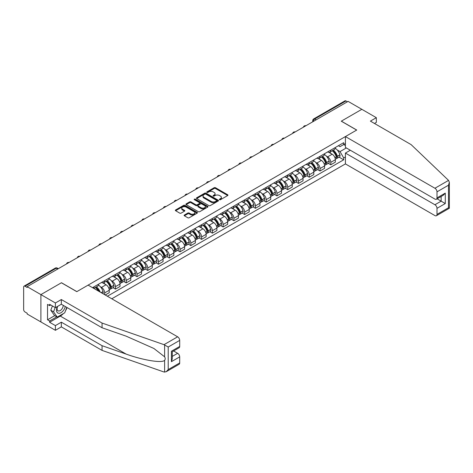 <?xml version="1.0" encoding="UTF-8"?>
<svg xmlns="http://www.w3.org/2000/svg" width="473" height="473" viewBox="0 0 473 473"><rect width="100%" height="100%" fill="white"/><g stroke="black" fill="none" stroke-linecap="round" stroke-linejoin="round"><path stroke-width="0.71" d="M219.543 199.701A0.668 0.384 0 0 0 220.489 199.701L227.69 195.544A0.958 0.556 0 0 0 227.968 195.154A0.958 0.556 0 0 0 227.69 194.764L215.493 187.722A0.958 0.556 0 0 0 214.139 187.722L206.943 191.878A0.668 0.384 0 0 0 207.889 192.422L208.824 191.884A3.069 1.768 0 0 1 213.157 191.884L214.174 192.476A3.069 1.768 0 0 1 215.073 193.723A3.069 1.768 0 0 1 214.174 194.977L213.24 195.515A0.668 0.384 0 0 0 214.192 196.064L215.12 195.526A3.069 1.768 0 0 1 219.46 195.526L220.477 196.112A3.069 1.768 0 0 1 221.376 197.365A3.069 1.768 0 0 1 220.477 198.613L219.543 199.151A0.668 0.384 0 0 0 219.543 199.701L219.543 199.151M184.399 215.02A0.958 0.556 0 0 0 184.121 215.416A0.958 0.556 0 0 0 184.399 215.806L187.822 217.781A0.958 0.556 0 0 0 189.176 217.781L197.17 213.163A0.958 0.556 0 0 0 197.448 212.773A0.958 0.556 0 0 0 197.17 212.383L184.978 205.341A0.958 0.556 0 0 0 183.619 205.341L175.625 209.959A0.958 0.556 0 0 0 175.347 210.349A0.958 0.556 0 0 0 175.625 210.739L179.758 213.128A0.958 0.556 0 0 0 181.112 213.128L184.535 211.147A0.958 0.556 0 0 0 184.819 210.757A0.958 0.556 0 0 0 184.535 210.367L182.483 209.184A2.56 1.478 0 0 1 181.738 208.138A2.56 1.478 0 0 1 183.317 206.772A2.56 1.478 0 0 1 186.108 207.091L194.137 211.727A2.56 1.478 0 0 1 194.888 212.773A2.56 1.478 0 0 1 193.309 214.139A2.56 1.478 0 0 1 190.513 213.82L189.176 213.045A0.958 0.556 0 0 0 187.822 213.045L184.399 215.02L184.399 215.806L187.822 213.843L187.822 213.045M27.168 286.673L348.104 101.382L361.839 109.316L341.27 121.189L356.666 130.075L76.863 291.616L61.472 282.73L40.903 294.602L27.168 286.673L27.168 287.472L25.028 286.236A1.951 1.129 -120 0 0 24.052 286.141A1.951 1.129 -120 0 0 23.65 287.034L23.65 309.59A1.951 1.129 -120 0 0 25.028 311.979L27.168 313.215L27.168 314.013L40.903 321.942L40.903 294.602L40.903 321.942L55.4 330.308L55.4 325.607L61.336 322.178L61.336 326.878L55.4 330.308M208.889 205.613A0.958 0.556 0 0 0 210.243 205.613L218.242 201.001A0.958 0.556 0 0 0 218.52 200.611A0.958 0.556 0 0 0 218.242 200.215L206.045 193.179A0.958 0.556 0 0 0 204.691 193.179L196.697 197.791A0.958 0.556 0 0 0 196.413 198.181A0.958 0.556 0 0 0 196.697 198.577L208.889 205.613M194.628 199.843A0.668 0.384 0 0 1 195.308 199.937L207.694 207.091L199.712 211.697A0.958 0.556 0 0 1 198.358 211.697L186.161 204.655L186.161 203.875A0.958 0.556 0 0 0 185.883 204.265A0.958 0.556 0 0 0 186.161 204.655M186.161 203.875L189.584 201.9A0.958 0.556 0 0 1 190.938 201.9L195.881 204.756A0.958 0.556 0 0 0 197.235 204.756L199.505 203.443A0.958 0.556 0 0 0 199.789 203.053A0.958 0.556 0 0 0 199.505 202.663L194.362 199.689A0.668 0.384 0 0 1 195.308 199.145L207.706 206.299A0.958 0.556 0 0 1 207.984 206.689A0.958 0.556 0 0 1 207.706 207.079L207.706 206.299M111.788 298.788L345.414 163.906L434.929 215.587A2.927 1.691 -120 0 0 436.396 215.735A2.927 1.691 -120 0 0 436.999 214.393L436.999 208.333A2.927 1.691 -120 0 0 434.929 204.75L441.143 201.161L445.282 203.556L436.999 208.333M316.147 119.835L314.699 118.995A1.951 1.129 60 0 0 313.723 118.9L344.988 100.85A1.951 1.129 60 0 1 345.964 100.944L314.699 118.995A1.951 1.129 120 0 0 313.321 121.39L313.321 121.466M347.413 101.784L345.964 100.944M330.781 150.118A4.488 2.59 60 0 1 329.852 152.135L334.405 149.503A4.488 2.59 -120 0 0 335.339 147.487M326.459 156.191L327.606 156.853A4.488 2.59 60 0 1 330.781 162.351L335.339 159.72A4.488 2.59 -120 0 0 332.164 154.222L328.901 152.341M335.339 159.72L335.339 162.15L330.781 164.781L328.309 163.356M329.852 152.135A4.488 2.59 60 0 1 327.641 151.934M330.781 162.351L330.781 164.781M320.014 156.332A4.488 2.59 60 0 1 319.086 158.349L323.638 155.718A4.488 2.59 -120 0 0 324.573 153.707M317.543 169.571L320.014 170.995L324.573 168.37L324.573 165.94A4.488 2.59 -120 0 0 321.398 160.436L318.134 158.556M319.086 158.349A4.488 2.59 60 0 1 316.875 158.148M315.692 162.405L316.839 163.067A4.488 2.59 60 0 1 320.014 168.565L320.014 170.995M309.247 162.552A4.488 2.59 60 0 1 308.319 164.569L312.872 161.937A4.488 2.59 -120 0 0 313.8 159.921M306.776 175.79L309.247 177.215L313.806 174.584L313.806 172.154A4.488 2.59 -120 0 0 310.631 166.656L307.367 164.77M308.319 164.569A4.488 2.59 60 0 1 306.108 164.362M304.925 168.625L306.072 169.287A4.488 2.59 60 0 1 309.247 174.785L309.247 177.215M298.481 168.766A4.488 2.59 60 0 1 297.552 170.783L302.105 168.151A4.488 2.59 -120 0 0 303.033 166.135M296.009 182.004L298.481 183.429L303.033 180.798L303.033 178.368A4.488 2.59 -120 0 0 299.864 172.87L296.601 170.99M297.552 170.783A4.488 2.59 60 0 1 295.341 170.582M294.159 174.839L295.306 175.501A4.488 2.59 60 0 1 298.481 180.999L298.481 183.429M287.714 174.98A4.488 2.59 60 0 1 286.786 176.997L291.338 174.366A4.488 2.59 -120 0 0 292.267 172.355M285.243 188.219L287.714 189.649L292.267 187.018L292.267 184.588A4.488 2.59 -120 0 0 289.092 179.09L285.834 177.204M286.786 176.997A4.488 2.59 60 0 1 284.575 176.796M283.392 181.053L284.539 181.715A4.488 2.59 60 0 1 287.714 187.213L287.714 189.649M276.947 181.2A4.488 2.59 60 0 1 276.019 183.217L280.572 180.585A4.488 2.59 -120 0 0 281.5 178.569M274.476 194.438L276.947 195.863L281.5 193.232L281.5 190.802A4.488 2.59 -120 0 0 278.325 185.304L275.067 183.423M276.019 183.217A4.488 2.59 60 0 1 273.808 183.01M272.625 187.273L273.772 187.935A4.488 2.59 60 0 1 276.947 193.433L276.947 195.863M266.181 187.414A4.488 2.59 60 0 1 265.252 189.431L269.805 186.8A4.488 2.59 -120 0 0 270.733 184.783M263.709 200.653L266.181 202.077L270.733 199.446L270.733 197.016A4.488 2.59 -120 0 0 267.558 191.518L264.301 189.638M265.252 189.431A4.488 2.59 60 0 1 263.041 189.23M261.859 193.487L263.006 194.149A4.488 2.59 60 0 1 266.181 199.647L266.181 202.077M255.414 193.628A4.488 2.59 60 0 1 254.486 195.645L259.038 193.019A4.488 2.59 -120 0 0 259.967 191.003M252.943 206.867L255.414 208.297L259.967 205.666L259.967 203.236A4.488 2.59 -120 0 0 256.792 197.738L253.534 195.852M254.486 195.645A4.488 2.59 60 0 1 252.275 195.444M251.092 199.701L252.239 200.363A4.488 2.59 60 0 1 255.414 205.867L255.414 208.297M244.647 199.848A4.488 2.59 60 0 1 243.719 201.865L248.272 199.234A4.488 2.59 -120 0 0 249.2 197.217M242.176 213.087L244.647 214.511L249.2 211.88L249.2 209.45A4.488 2.59 -120 0 0 246.025 203.952L242.767 202.072M243.719 201.865A4.488 2.59 60 0 1 241.508 201.658M240.325 205.921L241.472 206.583A4.488 2.59 60 0 1 244.647 212.081L244.647 214.511M233.881 206.062A4.488 2.59 60 0 1 232.953 208.079L237.505 205.448A4.488 2.59 -120 0 0 238.433 203.431M231.409 219.301L233.881 220.725L238.433 218.1L238.433 215.664A4.488 2.59 -120 0 0 235.258 210.166L232.001 208.286M232.953 208.079A4.488 2.59 60 0 1 230.741 207.878M229.559 212.135L230.706 212.797A4.488 2.59 60 0 1 233.881 218.295L233.881 220.725M223.114 212.282A4.488 2.59 60 0 1 222.186 214.293L226.738 211.668A4.488 2.59 -120 0 0 227.667 209.651M220.643 225.52L223.114 226.945L227.667 224.314L227.667 221.884A4.488 2.59 -120 0 0 224.492 216.386L221.234 214.5M222.186 214.293A4.488 2.59 60 0 1 219.975 214.092M218.792 218.349L219.939 219.017A4.488 2.59 60 0 1 223.114 224.515L223.114 226.945M212.347 218.496A4.488 2.59 60 0 1 211.413 220.513L215.972 217.882A4.488 2.59 -120 0 0 216.9 215.865M209.876 231.735L212.347 233.159L216.9 230.528L216.9 228.098A4.488 2.59 -120 0 0 213.725 222.6L210.467 220.72M211.413 220.513A4.488 2.59 60 0 1 209.208 220.312M208.025 224.569L209.172 225.231A4.488 2.59 60 0 1 212.347 230.729L212.347 233.159M201.581 224.71A4.488 2.59 60 0 1 200.647 226.727L205.205 224.096A4.488 2.59 -120 0 0 206.133 222.085M199.109 237.949L201.581 239.373L206.133 236.748L206.133 234.318A4.488 2.59 -120 0 0 202.958 228.814L199.701 226.934M200.647 226.727A4.488 2.59 60 0 1 198.441 226.526M197.259 230.783L198.406 231.445A4.488 2.59 60 0 1 201.581 236.943L201.581 239.373M190.814 230.93A4.488 2.59 60 0 1 189.88 232.947L194.438 230.316A4.488 2.59 -120 0 0 195.367 228.299M188.343 244.169L190.814 245.593L195.367 242.962L195.367 240.532A4.488 2.59 -120 0 0 192.192 235.034L188.934 233.148M189.88 232.947A4.488 2.59 60 0 1 187.675 232.74M186.486 237.003L187.639 237.665A4.488 2.59 60 0 1 190.814 243.163L190.814 245.593M180.047 237.144A4.488 2.59 60 0 1 179.113 239.161L183.672 236.53A4.488 2.59 -120 0 0 184.6 234.513M177.576 250.383L180.047 251.807L184.6 249.176L184.6 246.746A4.488 2.59 -120 0 0 181.425 241.248L178.167 239.368M179.113 239.161A4.488 2.59 60 0 1 176.908 238.96M175.72 243.217L176.872 243.879A4.488 2.59 60 0 1 180.047 249.377L180.047 251.807M169.281 243.359A4.488 2.59 60 0 1 168.347 245.375L172.905 242.744A4.488 2.59 -120 0 0 173.833 240.733M166.809 256.597L169.281 258.027L173.833 255.396L173.833 252.966A4.488 2.59 -120 0 0 170.658 247.468L167.401 245.582M168.347 245.375A4.488 2.59 60 0 1 166.141 245.174M164.953 249.431L166.106 250.093A4.488 2.59 60 0 1 169.281 255.591L169.281 258.027M158.514 249.578A4.488 2.59 60 0 1 157.58 251.595L162.138 248.964A4.488 2.59 -120 0 0 163.067 246.947M156.043 262.817L158.514 264.241L163.067 261.61L163.067 259.18A4.488 2.59 -120 0 0 159.892 253.682L156.634 251.802M157.58 251.595A4.488 2.59 60 0 1 155.369 251.388M154.186 255.651L155.339 256.313A4.488 2.59 60 0 1 158.514 261.811L158.514 264.241M147.747 255.792A4.488 2.59 60 0 1 146.813 257.809L151.372 255.178A4.488 2.59 -120 0 0 152.3 253.161M145.276 269.031L147.747 270.455L152.3 267.824L152.3 265.394A4.488 2.59 -120 0 0 149.125 259.896L145.867 258.016M146.813 257.809A4.488 2.59 60 0 1 144.602 257.608M143.42 261.865L144.572 262.527A4.488 2.59 60 0 1 147.747 268.025L147.747 270.455M136.981 262.007A4.488 2.59 60 0 1 136.047 264.023L140.605 261.398A4.488 2.59 -120 0 0 141.533 259.381M134.509 275.245L136.981 276.675L141.533 274.044L141.533 271.614A4.488 2.59 -120 0 0 138.358 266.116L135.101 264.23M136.047 264.023A4.488 2.59 60 0 1 133.835 263.822M132.653 268.079L133.806 268.741A4.488 2.59 60 0 1 136.981 274.245L136.981 276.675M126.208 268.226A4.488 2.59 60 0 1 125.28 270.243L129.839 267.612A4.488 2.59 -120 0 0 130.767 265.595M123.743 281.465L126.214 282.889L130.767 280.258L130.767 277.828A4.488 2.59 -120 0 0 127.592 272.33L124.334 270.45M125.28 270.243A4.488 2.59 60 0 1 123.069 270.036M121.886 274.299L123.039 274.961A4.488 2.59 60 0 1 126.214 280.459L126.214 282.889M115.442 274.441A4.488 2.59 60 0 1 114.513 276.457L119.072 273.826A4.488 2.59 -120 0 0 120 271.809M112.976 287.679L115.442 289.104L120 286.478L120 284.042A4.488 2.59 -120 0 0 116.825 278.544L113.561 276.664M114.513 276.457A4.488 2.59 60 0 1 112.302 276.256M111.12 280.513L112.272 281.175A4.488 2.59 60 0 1 115.442 286.673L115.442 289.104M104.675 280.66A4.488 2.59 60 0 1 103.747 282.671L108.305 280.046A4.488 2.59 -120 0 0 109.233 278.029M105.231 295.004L109.233 292.692L109.233 290.262A4.488 2.59 -120 0 0 106.058 284.764L102.795 282.878M103.747 282.671A4.488 2.59 60 0 1 101.535 282.47M100.353 286.727L101.5 287.395A4.488 2.59 60 0 1 104.675 292.893L104.675 294.685M93.814 288.412L97.539 286.26A4.488 2.59 -120 0 0 98.467 284.243M93.908 286.875A4.488 2.59 60 0 1 93.577 288.276M345.414 145.536L343.688 144.537L340.028 146.654L338.408 145.714M337.225 149.971L340.028 151.591L346.342 147.948M345.414 156.93L343.688 157.929L340.028 151.591M107.371 296.24L343.688 159.803L343.688 157.929M345.414 143.544L343.688 144.537L343.688 142.669L92.531 287.673M339.076 157.142L343.688 159.803M219.809 199.795L220.477 199.411A3.069 1.768 0 0 0 221.376 198.157L221.376 197.365M215.073 193.723L215.073 194.521A3.069 1.768 0 0 1 214.174 195.775L213.512 196.159M227.69 194.764L227.69 195.544L215.493 188.52A0.958 0.556 0 0 0 214.139 188.52L207.209 192.517M218.242 200.215L218.242 201.001L206.045 193.977A0.958 0.556 0 0 0 204.691 193.977L196.709 198.583L196.697 197.791M216.545 200.883A0.668 0.384 0 0 0 216.545 200.333L205.844 194.155A0.668 0.384 0 0 0 204.892 194.155L203.91 194.722A3.069 1.768 0 0 0 203.012 195.976A3.069 1.768 0 0 0 203.91 197.223L211.23 201.451A3.069 1.768 0 0 0 215.564 201.451L216.545 200.883L216.545 201.681A0.668 0.384 0 0 0 216.74 201.403L216.74 200.611M203.012 195.976L203.012 196.774A3.069 1.768 0 0 0 203.91 198.021L203.91 197.223M216.545 201.681L215.564 202.249A3.069 1.768 0 0 1 211.23 202.249L203.91 198.021M186.173 204.667L189.584 202.698L189.584 201.9M199.789 203.053L199.789 203.851A0.958 0.556 0 0 1 199.505 204.241L197.235 205.554A0.958 0.556 0 0 1 195.881 205.554L190.938 202.698A0.958 0.556 0 0 0 189.584 202.698M201.013 207.718A2.56 1.478 0 0 0 203.81 208.037A2.56 1.478 0 0 0 205.388 206.671A2.56 1.478 0 0 0 204.638 205.625L201.811 203.993A0.958 0.556 0 0 0 200.457 203.993L198.187 205.3A0.958 0.556 0 0 0 197.903 205.696A0.958 0.556 0 0 0 198.187 206.086L201.013 207.718L201.013 208.516A2.56 1.478 0 0 0 203.81 208.835A2.56 1.478 0 0 0 205.388 207.47L205.388 206.671M197.903 205.696L197.903 206.488A0.958 0.556 0 0 0 198.187 206.884L198.187 206.086M201.013 208.516L198.187 206.884M194.888 212.773L194.888 213.571A2.56 1.478 0 0 1 193.309 214.937A2.56 1.478 0 0 1 190.513 214.618L189.176 213.843A0.958 0.556 0 0 0 187.822 213.843M181.738 208.138L181.738 208.936A2.56 1.478 0 0 0 182.483 209.982L182.483 209.184M184.523 211.159L182.483 209.982M197.158 213.169L184.978 206.139A0.958 0.556 0 0 0 183.619 206.139L175.643 210.745L175.625 209.959M332.478 150.621A6.149 3.548 60 0 1 332.507 150.639A6.149 3.548 60 0 1 336.551 156.155L336.587 156.279A1.194 0.692 60 0 1 336.398 157.219A1.194 0.692 60 0 1 336.374 157.237M332.206 150.775A7.42 4.281 60 0 1 336.285 156.894L336.321 157.024A2.466 1.425 60 0 1 335.931 158.958L335.316 159.312M336.35 158.414A2.466 1.425 -120 0 0 337.036 158.319A2.466 1.425 -120 0 0 337.426 156.386L337.391 156.256A7.42 4.281 -120 0 0 333.311 150.136M335.245 148.274A7.42 4.281 60 0 1 339.91 154.801L339.945 154.931A2.466 1.425 60 0 1 339.555 156.865L337.036 158.319M329.675 152.217A7.42 4.281 60 0 1 331.224 153.684M334.831 153.69L335.777 154.239M448.552 180.384L449.35 182.318L448.493 185.203L436.999 191.837A2.927 1.691 -120 0 0 434.929 188.254L448.552 180.384L411.12 144.62L370.4 121.112L376.337 117.682L361.839 109.316L341.34 121.147L356.731 130.034L345.414 136.567L434.929 188.254M376.337 117.682L376.337 122.383L374.468 123.459M345.414 163.906L345.414 153.069L434.929 204.75M345.414 136.567L345.414 147.41L434.929 199.092A2.927 1.691 -120 0 0 436.396 199.234A2.927 1.691 -120 0 0 436.999 197.897L436.999 191.837M350.316 150.237L345.414 153.069M437.099 198.831L441.143 201.161L441.143 196.496M436.999 197.897L445.282 193.114L443.213 195.302L436.396 199.234M436.999 214.393L448.493 207.759L448.93 208.008M61.336 322.178L102.056 345.686L102.056 350.392L164.007 372.003L166.135 371.766L168.211 369.579L179.699 362.945A2.927 1.691 60 0 1 179.096 364.281L166.135 371.766M102.056 345.686L126.125 354.088C143.218 360.296 162.375 363.382 164.622 360.29C165.373 359.344 165.373 358.185 164.622 356.819L153.873 348.459L126.125 336.155L102.056 327.759L61.336 304.245L55.4 307.675L49.6 304.328L49.6 305.605L47.531 304.405L47.531 319.789L49.6 320.984L56.778 316.839M102.056 350.392L61.336 326.878M179.699 340.389L168.211 347.022L164.007 344.669L102.056 323.053L61.336 299.545L55.4 302.974L40.903 294.602L61.401 282.771L76.792 291.658L88.114 285.118L177.629 336.806A2.927 1.691 60 0 1 179.699 340.389L179.699 346.449A2.927 1.691 60 0 1 179.096 347.785L172.278 351.723L172.278 358.782L171.421 361.668L171.421 351.226C172.533 351.871 172.533 351.871 171.421 351.226L179.699 346.449M55.4 302.974L55.4 307.675M63.341 313.611A10.98 6.338 -60 0 1 60.302 316.082L49.6 322.261L55.4 325.607M49.6 322.261L49.6 320.984M61.336 299.545L61.336 304.245M102.056 323.053L102.056 327.759M172.278 356.394L177.629 353.301A2.927 1.691 60 0 1 179.699 356.884L179.699 362.945M177.629 353.301L173.585 350.966M67.083 307.568A10.98 6.338 -60 0 1 65.522 310.737M50.706 304.967L49.6 305.605M47.531 319.789L54.708 315.645M57.375 306.534A6.344 3.666 120 0 0 56.5 310.105A6.344 3.666 120 0 0 60.337 313.02A6.344 3.666 120 0 0 65.286 306.528M57.712 306.338A4.346 2.507 120 0 0 57.103 308.816A4.346 2.507 120 0 0 58.002 310.802A4.346 2.507 120 0 0 61.319 309.673A4.346 2.507 120 0 0 63.24 305.351M66.811 307.409L64.712 312.819L57.263 317.117L54.501 315.526L50.777 310.223L52.432 305.96M57.263 317.117L53.538 311.819L55.193 307.556M50.777 310.223L53.538 311.819M321.711 156.835A6.149 3.548 60 0 1 321.741 156.853A6.149 3.548 60 0 1 325.785 162.369L325.82 162.499A1.194 0.692 60 0 1 325.631 163.439A1.194 0.692 60 0 1 325.607 163.451M321.439 156.989A7.42 4.281 60 0 1 325.519 163.108L325.554 163.238A2.466 1.425 60 0 1 325.164 165.172L324.549 165.526M325.584 164.628A2.466 1.425 -120 0 0 326.269 164.533A2.466 1.425 -120 0 0 326.66 162.6L326.618 162.476A7.42 4.281 -120 0 0 322.545 156.35M324.478 154.494A7.42 4.281 60 0 1 329.143 161.021L329.178 161.145A2.466 1.425 60 0 1 328.788 163.079L326.269 164.533M318.908 158.437A7.42 4.281 60 0 1 320.458 159.898M324.064 159.909L325.01 160.453M310.944 163.049A6.149 3.548 60 0 1 310.974 163.067A6.149 3.548 60 0 1 315.018 168.589L315.053 168.713A1.194 0.692 60 0 1 314.864 169.653A1.194 0.692 60 0 1 314.841 169.665M310.672 163.209A7.42 4.281 60 0 1 314.752 169.328L314.787 169.452A2.466 1.425 60 0 1 314.397 171.392L313.782 171.74M314.817 170.842A2.466 1.425 -120 0 0 315.503 170.753A2.466 1.425 -120 0 0 315.893 168.814L315.852 168.69A7.42 4.281 -120 0 0 311.778 162.57M313.711 160.708A7.42 4.281 60 0 1 318.376 167.235L318.412 167.359A2.466 1.425 60 0 1 318.022 169.299L315.503 170.753M308.142 164.651A7.42 4.281 60 0 1 309.691 166.112M313.297 166.124L314.243 166.673M300.178 169.269A6.149 3.548 60 0 1 300.207 169.287A6.149 3.548 60 0 1 304.251 174.803L304.287 174.927A1.194 0.692 60 0 1 304.098 175.867A1.194 0.692 60 0 1 304.074 175.885M299.906 169.423A7.42 4.281 60 0 1 303.985 175.542L304.021 175.672A2.466 1.425 60 0 1 303.631 177.606L303.016 177.96M304.05 177.062A2.466 1.425 -120 0 0 304.736 176.967A2.466 1.425 -120 0 0 305.126 175.034L305.085 174.904A7.42 4.281 -120 0 0 301.011 168.784M302.945 166.928A7.42 4.281 60 0 1 307.604 173.449L307.645 173.579A2.466 1.425 60 0 1 307.255 175.513L304.736 176.967M297.375 170.871A7.42 4.281 60 0 1 298.924 172.332M302.531 172.343L303.477 172.887M289.411 175.483A6.149 3.548 60 0 1 289.441 175.501A6.149 3.548 60 0 1 293.485 181.017L293.52 181.147A1.194 0.692 60 0 1 293.331 182.087A1.194 0.692 60 0 1 293.307 182.099M289.139 175.637A7.42 4.281 60 0 1 293.219 181.756L293.254 181.886A2.466 1.425 60 0 1 292.864 183.82L292.249 184.174M293.284 183.276A2.466 1.425 -120 0 0 293.97 183.187A2.466 1.425 -120 0 0 294.36 181.248L294.318 181.124A7.42 4.281 -120 0 0 290.245 174.998M292.178 173.142A7.42 4.281 60 0 1 296.837 179.669L296.878 179.793A2.466 1.425 60 0 1 296.488 181.733L293.97 183.187M286.608 177.085A7.42 4.281 60 0 1 288.158 178.546M291.764 178.558L292.71 179.101M278.644 181.697A6.149 3.548 60 0 1 278.674 181.715A6.149 3.548 60 0 1 282.718 187.237L282.753 187.361A1.194 0.692 60 0 1 282.564 188.301A1.194 0.692 60 0 1 282.541 188.313M278.372 181.857A7.42 4.281 60 0 1 282.452 187.976L282.487 188.1A2.466 1.425 60 0 1 282.097 190.04L281.482 190.394M282.517 189.496A2.466 1.425 -120 0 0 283.203 189.401A2.466 1.425 -120 0 0 283.587 187.468L283.552 187.338A7.42 4.281 -120 0 0 279.478 181.218M281.411 179.356A7.42 4.281 60 0 1 286.07 185.883L286.112 186.013A2.466 1.425 60 0 1 285.722 187.947L283.203 189.401M275.842 183.299A7.42 4.281 60 0 1 277.391 184.766M280.997 184.772L281.943 185.321M267.878 187.917A6.149 3.548 60 0 1 267.907 187.935A6.149 3.548 60 0 1 271.951 193.451L271.987 193.581A1.194 0.692 60 0 1 271.798 194.515A1.194 0.692 60 0 1 271.774 194.533M267.606 188.071A7.42 4.281 60 0 1 271.685 194.19L271.721 194.32A2.466 1.425 60 0 1 271.331 196.254L270.716 196.608M271.75 195.71A2.466 1.425 -120 0 0 272.436 195.615A2.466 1.425 -120 0 0 272.82 193.682L272.785 193.552A7.42 4.281 -120 0 0 268.711 187.432M270.645 185.576A7.42 4.281 60 0 1 275.304 192.097L275.345 192.227A2.466 1.425 60 0 1 274.955 194.161L272.436 195.615M265.075 189.519A7.42 4.281 60 0 1 266.624 190.98M270.231 190.991L271.177 191.535M257.105 194.131A6.149 3.548 60 0 1 257.141 194.149A6.149 3.548 60 0 1 261.185 199.665L261.22 199.795A1.194 0.692 60 0 1 261.031 200.735A1.194 0.692 60 0 1 261.007 200.747M256.839 194.285A7.42 4.281 60 0 1 260.913 200.41L260.954 200.534A2.466 1.425 60 0 1 260.564 202.468L259.949 202.822M260.984 201.924A2.466 1.425 -120 0 0 261.67 201.835A2.466 1.425 -120 0 0 262.054 199.896L262.018 199.772A7.42 4.281 -120 0 0 257.945 193.652M259.878 191.79A7.42 4.281 60 0 1 264.537 198.317L264.573 198.441A2.466 1.425 60 0 1 264.188 200.381L261.67 201.835M254.308 195.733A7.42 4.281 60 0 1 255.858 197.194M259.464 197.206L260.41 197.749M246.338 200.345A6.149 3.548 60 0 1 246.374 200.363A6.149 3.548 60 0 1 250.418 205.885L250.454 206.009A1.194 0.692 60 0 1 250.264 206.949A1.194 0.692 60 0 1 250.241 206.967M246.072 200.505A7.42 4.281 60 0 1 250.146 206.624L250.187 206.754A2.466 1.425 60 0 1 249.797 208.688L249.182 209.042M250.217 208.144A2.466 1.425 -120 0 0 250.903 208.049A2.466 1.425 -120 0 0 251.287 206.116L251.252 205.986A7.42 4.281 -120 0 0 247.178 199.866M249.111 198.004A7.42 4.281 60 0 1 253.77 204.531L253.806 204.661A2.466 1.425 60 0 1 253.422 206.595L250.903 208.049M243.542 201.947A7.42 4.281 60 0 1 245.091 203.414M248.697 203.42L249.643 203.969M235.572 206.565A6.149 3.548 60 0 1 235.607 206.583A6.149 3.548 60 0 1 239.651 212.099L239.687 212.229A1.194 0.692 60 0 1 239.498 213.163A1.194 0.692 60 0 1 239.474 213.181M235.306 206.719A7.42 4.281 60 0 1 239.379 212.838L239.421 212.968A2.466 1.425 60 0 1 239.031 214.902L238.416 215.256M239.45 214.358A2.466 1.425 -120 0 0 240.13 214.263A2.466 1.425 -120 0 0 240.521 212.33L240.485 212.2A7.42 4.281 -120 0 0 236.411 206.08M238.345 204.224A7.42 4.281 60 0 1 243.004 210.745L243.039 210.875A2.466 1.425 60 0 1 242.655 212.809L240.13 214.263M232.775 208.167A7.42 4.281 60 0 1 234.324 209.628M237.931 209.64L238.877 210.183M224.805 212.779A6.149 3.548 60 0 1 224.841 212.797A6.149 3.548 60 0 1 228.885 218.313L228.92 218.443A1.194 0.692 60 0 1 228.731 219.383A1.194 0.692 60 0 1 228.707 219.395M224.539 212.933A7.42 4.281 60 0 1 228.613 219.058L228.654 219.182A2.466 1.425 60 0 1 228.264 221.122L227.649 221.47M228.684 220.572A2.466 1.425 -120 0 0 229.364 220.483A2.466 1.425 -120 0 0 229.754 218.544L229.718 218.42A7.42 4.281 -120 0 0 225.645 212.3M227.572 210.438A7.42 4.281 60 0 1 232.237 216.965L232.273 217.089A2.466 1.425 60 0 1 231.888 219.029L229.364 220.483M222.008 214.381A7.42 4.281 60 0 1 223.558 215.842M227.164 215.854L228.11 216.398M214.038 218.999A6.149 3.548 60 0 1 214.074 219.017A6.149 3.548 60 0 1 218.118 224.533L218.154 224.657A1.194 0.692 60 0 1 217.964 225.597A1.194 0.692 60 0 1 217.941 225.615M213.772 219.153A7.42 4.281 60 0 1 217.846 225.272L217.887 225.402A2.466 1.425 60 0 1 217.497 227.336L216.882 227.69M217.917 226.792A2.466 1.425 -120 0 0 218.597 226.697A2.466 1.425 -120 0 0 218.987 224.764L218.952 224.634A7.42 4.281 -120 0 0 214.878 218.514M216.805 216.652A7.42 4.281 60 0 1 221.47 223.179L221.506 223.309A2.466 1.425 60 0 1 221.116 225.243L218.597 226.697M211.242 220.595A7.42 4.281 60 0 1 212.791 222.062M216.398 222.068L217.344 222.617M203.272 225.213A6.149 3.548 60 0 1 203.307 225.231A6.149 3.548 60 0 1 207.351 230.747L207.387 230.877A1.194 0.692 60 0 1 207.198 231.817A1.194 0.692 60 0 1 207.174 231.829M203.006 225.367A7.42 4.281 60 0 1 207.079 231.486L207.115 231.616A2.466 1.425 60 0 1 206.731 233.55L206.116 233.904M207.15 233.006A2.466 1.425 -120 0 0 207.83 232.911A2.466 1.425 -120 0 0 208.221 230.978L208.185 230.854A7.42 4.281 -120 0 0 204.111 224.728M206.039 222.872A7.42 4.281 60 0 1 210.704 229.399L210.739 229.523A2.466 1.425 60 0 1 210.349 231.457L207.83 232.911M200.475 226.815A7.42 4.281 60 0 1 202.024 228.276M205.631 228.288L206.577 228.831M192.505 231.427A6.149 3.548 60 0 1 192.541 231.445A6.149 3.548 60 0 1 196.585 236.967L196.62 237.091A1.194 0.692 60 0 1 196.431 238.031A1.194 0.692 60 0 1 196.401 238.043M192.239 231.587A7.42 4.281 60 0 1 196.313 237.706L196.348 237.83A2.466 1.425 60 0 1 195.964 239.77L195.349 240.118M196.384 239.22A2.466 1.425 -120 0 0 197.064 239.131A2.466 1.425 -120 0 0 197.454 237.192L197.418 237.068A7.42 4.281 -120 0 0 193.345 230.948M195.272 229.086A7.42 4.281 60 0 1 199.937 235.613L199.973 235.737A2.466 1.425 60 0 1 199.582 237.677L197.064 239.131M189.708 233.029A7.42 4.281 60 0 1 191.258 234.49M194.864 234.502L195.81 235.051M181.738 237.647A6.149 3.548 60 0 1 181.774 237.665A6.149 3.548 60 0 1 185.818 243.181L185.854 243.311A1.194 0.692 60 0 1 185.664 244.245A1.194 0.692 60 0 1 185.635 244.263M181.472 237.801A7.42 4.281 60 0 1 185.546 243.92L185.582 244.05A2.466 1.425 60 0 1 185.197 245.984L184.582 246.338M185.617 245.44A2.466 1.425 -120 0 0 186.297 245.345A2.466 1.425 -120 0 0 186.687 243.412L186.652 243.282A7.42 4.281 -120 0 0 182.578 237.162M184.505 235.306A7.42 4.281 60 0 1 189.17 241.827L189.206 241.957A2.466 1.425 60 0 1 188.816 243.891L186.297 245.345M178.942 239.249A7.42 4.281 60 0 1 180.491 240.71M184.098 240.722L185.044 241.265M170.972 243.861A6.149 3.548 60 0 1 171.001 243.879A6.149 3.548 60 0 1 175.051 249.395L175.087 249.525A1.194 0.692 60 0 1 174.898 250.465A1.194 0.692 60 0 1 174.868 250.477M170.706 244.015A7.42 4.281 60 0 1 174.779 250.134L174.815 250.264A2.466 1.425 60 0 1 174.431 252.198L173.816 252.552M174.85 251.654A2.466 1.425 -120 0 0 175.53 251.565A2.466 1.425 -120 0 0 175.921 249.626L175.885 249.502A7.42 4.281 -120 0 0 171.811 243.376M173.739 241.52A7.42 4.281 60 0 1 178.404 248.047L178.439 248.171A2.466 1.425 60 0 1 178.049 250.111L175.53 251.565M168.175 245.463A7.42 4.281 60 0 1 169.724 246.924M173.331 246.936L174.277 247.48M160.205 250.075A6.149 3.548 60 0 1 160.235 250.093A6.149 3.548 60 0 1 164.285 255.615L164.32 255.739A1.194 0.692 60 0 1 164.131 256.679A1.194 0.692 60 0 1 164.101 256.691M159.939 250.235A7.42 4.281 60 0 1 164.013 256.354L164.048 256.478A2.466 1.425 60 0 1 163.658 258.418L163.049 258.772M164.084 257.874A2.466 1.425 -120 0 0 164.764 257.779A2.466 1.425 -120 0 0 165.154 255.846L165.118 255.716A7.42 4.281 -120 0 0 161.039 249.596M162.972 247.734A7.42 4.281 60 0 1 167.637 254.261L167.673 254.391A2.466 1.425 60 0 1 167.282 256.325L164.764 257.779M157.408 251.677A7.42 4.281 60 0 1 158.958 253.144M162.564 253.15L163.51 253.699M149.438 256.295A6.149 3.548 60 0 1 149.468 256.313A6.149 3.548 60 0 1 153.518 261.829L153.554 261.959A1.194 0.692 60 0 1 153.364 262.893A1.194 0.692 60 0 1 153.335 262.911M149.172 256.449A7.42 4.281 60 0 1 153.246 262.568L153.282 262.698A2.466 1.425 60 0 1 152.891 264.632L152.282 264.986M153.317 264.088A2.466 1.425 -120 0 0 153.997 263.993A2.466 1.425 -120 0 0 154.387 262.06L154.352 261.93A7.42 4.281 -120 0 0 150.272 255.81M152.205 253.954A7.42 4.281 60 0 1 156.87 260.475L156.906 260.605A2.466 1.425 60 0 1 156.516 262.539L153.997 263.993M146.642 257.897A7.42 4.281 60 0 1 148.191 259.358M151.798 259.37L152.744 259.914M138.672 262.509A6.149 3.548 60 0 1 138.701 262.527A6.149 3.548 60 0 1 142.751 268.043L142.787 268.173A1.194 0.692 60 0 1 142.598 269.113A1.194 0.692 60 0 1 142.568 269.125M138.406 262.663A7.42 4.281 60 0 1 142.479 268.788L142.515 268.912A2.466 1.425 60 0 1 142.125 270.846L141.516 271.2M142.55 270.302A2.466 1.425 -120 0 0 143.23 270.213A2.466 1.425 -120 0 0 143.621 268.274L143.585 268.15A7.42 4.281 -120 0 0 139.505 262.03M141.439 260.168A7.42 4.281 60 0 1 146.104 266.695L146.139 266.819A2.466 1.425 60 0 1 145.749 268.759L143.23 270.213M135.875 264.111A7.42 4.281 60 0 1 137.424 265.572M141.031 265.584L141.977 266.128M127.905 268.723A6.149 3.548 60 0 1 127.935 268.741A6.149 3.548 60 0 1 131.985 274.263L132.02 274.387A1.194 0.692 60 0 1 131.831 275.327A1.194 0.692 60 0 1 131.801 275.345M127.639 268.883A7.42 4.281 60 0 1 131.713 275.002L131.748 275.132A2.466 1.425 60 0 1 131.358 277.066L130.749 277.42M131.784 276.522A2.466 1.425 -120 0 0 132.464 276.427A2.466 1.425 -120 0 0 132.854 274.494L132.818 274.364A7.42 4.281 -120 0 0 128.739 268.244M130.672 266.382A7.42 4.281 60 0 1 135.337 272.909L135.373 273.039A2.466 1.425 60 0 1 134.982 274.973L132.464 276.427M125.109 270.325A7.42 4.281 60 0 1 126.658 271.792M130.264 271.798L131.21 272.347M117.138 274.943A6.149 3.548 60 0 1 117.168 274.961A6.149 3.548 60 0 1 121.218 280.477L121.254 280.607A1.194 0.692 60 0 1 121.064 281.541A1.194 0.692 60 0 1 121.035 281.559M116.872 275.097A7.42 4.281 60 0 1 120.946 281.216L120.982 281.346A2.466 1.425 60 0 1 120.591 283.28L119.982 283.634M121.017 282.736A2.466 1.425 -120 0 0 121.697 282.641A2.466 1.425 -120 0 0 122.087 280.708L122.052 280.578A7.42 4.281 -120 0 0 117.972 274.458M119.906 272.602A7.42 4.281 60 0 1 124.57 279.123L124.606 279.253A2.466 1.425 60 0 1 124.216 281.187L121.697 282.641M114.342 276.545A7.42 4.281 60 0 1 115.891 278.006M119.498 278.018L120.444 278.562M106.372 281.157A6.149 3.548 60 0 1 106.401 281.175A6.149 3.548 60 0 1 110.451 286.691L110.487 286.821A1.194 0.692 60 0 1 110.298 287.761A1.194 0.692 60 0 1 110.268 287.773M106.106 281.311A7.42 4.281 60 0 1 110.179 287.436L110.215 287.56A2.466 1.425 60 0 1 109.825 289.5L109.216 289.848M110.25 288.95A2.466 1.425 -120 0 0 110.93 288.861A2.466 1.425 -120 0 0 111.321 286.922L111.285 286.798A7.42 4.281 -120 0 0 107.205 280.678M109.139 278.816A7.42 4.281 60 0 1 113.804 285.343L113.839 285.467A2.466 1.425 60 0 1 113.449 287.407L110.93 288.861M103.575 282.759A7.42 4.281 60 0 1 105.124 284.22M108.731 284.232L109.677 284.776M95.605 287.377A6.149 3.548 60 0 1 95.635 287.395A6.149 3.548 60 0 1 99.153 291.498M98.372 285.03A7.42 4.281 60 0 1 103.037 291.557L103.073 291.687A2.466 1.425 60 0 1 102.753 293.573M100.217 292.107A7.42 4.281 -120 0 0 96.439 286.892M95.339 287.531A7.42 4.281 60 0 1 98.289 290.996M97.964 290.446L98.91 290.996M313.386 121.425L313.321 121.39A1.951 1.129 0 0 1 312.748 120.591L312.748 121.798M104.675 292.893L109.233 290.262M115.442 286.673L120 284.042M126.214 280.459L130.767 277.828M136.981 274.245L141.533 271.614M147.747 268.025L152.3 265.394M158.514 261.811L163.067 259.18M169.281 255.591L173.833 252.966M180.047 249.377L184.6 246.746M190.814 243.163L195.367 240.532M201.581 236.943L206.133 234.318M212.347 230.729L216.9 228.098M223.114 224.515L227.667 221.884M233.881 218.295L238.433 215.664M244.647 212.081L249.2 209.45M255.414 205.867L259.967 203.236M266.181 199.647L270.733 197.016M276.947 193.433L281.5 190.802M287.714 187.213L292.267 184.588M298.481 180.999L303.033 178.368M309.247 174.785L313.806 172.154M320.014 168.565L324.573 165.94M101.5 287.395L106.058 284.764M112.272 281.175L116.825 278.544M123.039 274.961L127.592 272.33M133.806 268.741L138.358 266.116M144.572 262.527L149.125 259.896M155.339 256.313L159.892 253.682M166.106 250.093L170.658 247.468M176.872 243.879L181.425 241.248M187.639 237.665L192.192 235.034M198.406 231.445L202.958 228.814M209.172 225.231L213.725 222.6M219.939 219.017L224.492 216.386M230.706 212.797L235.258 210.166M241.472 206.583L246.025 203.952M252.239 200.363L256.792 197.738M263.006 194.149L267.558 191.518M273.772 187.935L278.325 185.304M284.539 181.715L289.092 179.09M295.306 175.501L299.864 172.87M306.072 169.287L310.631 166.656M316.839 163.067L321.398 160.436M327.606 156.853L332.164 154.222M305.747 125.842A1.951 1.129 120 0 0 304.884 126.338M294.981 132.056A1.951 1.129 120 0 0 294.117 132.552M284.214 138.276A1.951 1.129 120 0 0 283.351 138.772M273.441 144.49A1.951 1.129 120 0 0 272.584 144.986M262.675 150.704A1.951 1.129 120 0 0 261.817 151.206M251.908 156.924A1.951 1.129 120 0 0 251.051 157.42M241.141 163.138A1.951 1.129 120 0 0 240.284 163.634M230.375 169.352A1.951 1.129 120 0 0 229.517 169.854M219.608 175.572A1.951 1.129 120 0 0 218.751 176.068M208.841 181.786A1.951 1.129 120 0 0 207.984 182.282M198.075 188.006A1.951 1.129 120 0 0 197.211 188.502M187.308 194.22A1.951 1.129 120 0 0 186.445 194.716M176.541 200.434A1.951 1.129 120 0 0 175.678 200.93M165.775 206.654A1.951 1.129 120 0 0 164.911 207.15M155.008 212.868A1.951 1.129 120 0 0 154.145 213.364M144.241 219.082A1.951 1.129 120 0 0 143.378 219.584M133.475 225.302A1.951 1.129 120 0 0 132.611 225.798M122.708 231.516A1.951 1.129 120 0 0 121.845 232.012M111.941 237.73A1.951 1.129 120 0 0 111.078 238.232M101.175 243.95A1.951 1.129 120 0 0 100.311 244.446M90.408 250.164A1.951 1.129 120 0 0 89.545 250.66M79.641 256.384A1.951 1.129 120 0 0 78.778 256.88M68.875 262.598A1.951 1.129 120 0 0 68.011 263.094M57.747 269.025L56.293 268.185L25.028 286.236M58.315 268.694L57.274 268.09A1.951 1.129 120 0 0 56.293 268.185A1.951 1.129 60 0 0 55.317 268.09L24.052 286.141M220.477 199.411L220.477 198.613M213.24 196.064L213.24 195.515M214.174 195.775L214.174 194.977M206.943 192.422L206.943 191.878M214.139 188.52L214.139 187.722M215.493 188.52L215.493 187.722M204.691 193.977L204.691 193.179M206.045 193.977L206.045 193.179M211.23 202.249L211.23 201.451M215.564 202.249L215.564 201.451M190.938 202.698L190.938 201.9M195.881 205.554L195.881 204.756M197.235 205.554L197.235 204.756M199.505 204.241L199.505 203.443M195.308 199.937L195.308 199.145M189.176 213.843L189.176 213.045M190.513 214.618L190.513 213.82M184.535 211.147L184.535 210.367M183.619 206.139L183.619 205.341M184.978 206.139L184.978 205.341M197.17 213.163L197.17 212.383M334.973 157.799L336.321 157.024M337.426 156.386L339.945 154.931M337.391 156.256L339.91 154.801M334.925 157.68L336.646 156.675M448.493 207.759L448.493 185.203M445.282 193.114L445.282 203.556M164.622 372.15L164.622 360.29M164.622 356.819L164.622 344.953M168.211 347.022L168.211 369.579M179.699 356.884L171.421 361.668M164.007 344.669L177.629 336.806M60.302 316.082L126.125 354.088M324.206 164.019L325.554 163.238M326.66 162.6L329.178 161.145M326.618 162.476L329.143 161.021M324.159 163.895L325.879 162.889M313.439 170.233L314.787 169.452M315.893 168.814L318.412 167.359M315.852 168.69L318.376 167.235M314.746 169.316L315.113 169.103M313.392 170.109L314.752 169.328M302.673 176.447L304.021 175.672M305.126 175.034L307.645 173.579M305.085 174.904L307.604 173.449M302.625 176.328L304.346 175.323M291.906 182.667L293.254 181.886M294.36 181.248L296.878 179.793M294.318 181.124L296.837 179.669M293.213 181.75L293.579 181.537M291.859 182.543L293.219 181.756M281.133 188.881L282.487 188.1M283.587 187.468L286.112 186.013M283.552 187.338L286.07 185.883M282.446 187.964L282.813 187.751M281.092 188.762L282.452 187.976M270.367 195.101L271.721 194.32M272.82 193.682L275.345 192.227M272.785 193.552L275.304 192.097M270.325 194.977L272.046 193.971M259.6 201.315L260.954 200.534M262.054 199.896L264.573 198.441M262.018 199.772L264.537 198.317M259.559 201.191L261.279 200.185M248.833 207.529L250.187 206.754M251.287 206.116L253.806 204.661M251.252 205.986L253.77 204.531M248.792 207.411L250.513 206.405M238.067 213.749L239.421 212.968M240.521 212.33L243.039 210.875M240.485 212.2L243.004 210.745M239.379 212.832L239.746 212.619M238.025 213.625L239.379 212.838M227.3 219.963L228.654 219.182M229.754 218.544L232.273 217.089M229.718 218.42L232.237 216.965M227.259 219.839L228.979 218.833M216.533 226.177L217.887 225.402M218.987 224.764L221.506 223.309M218.952 224.634L221.47 223.179M216.492 226.059L218.213 225.053M205.767 232.397L207.115 231.616M208.221 230.978L210.739 229.523M208.185 230.854L210.704 229.399M205.725 232.273L207.446 231.267M195 238.611L196.348 237.83M197.454 237.192L199.973 235.737M197.418 237.068L199.937 235.613M196.313 237.694L196.679 237.481M194.959 238.487L196.313 237.706M184.234 244.825L185.582 244.05M186.687 243.412L189.206 241.957M186.652 243.282L189.17 241.827M184.192 244.707L185.913 243.701M173.467 251.045L174.815 250.264M175.921 249.626L178.439 248.171M175.885 249.502L178.404 248.047M173.42 250.921L175.146 249.915M162.7 257.259L164.048 256.478M165.154 255.846L167.673 254.391M165.118 255.716L167.637 254.261M164.013 256.342L164.379 256.13M162.653 257.141L164.013 256.354M151.934 263.479L153.282 262.698M154.387 262.06L156.906 260.605M154.352 261.93L156.87 260.475M151.886 263.355L153.613 262.349M141.167 269.693L142.515 268.912M143.621 268.274L146.139 266.819M143.585 268.15L146.104 266.695M141.12 269.569L142.846 268.563M130.4 275.907L131.748 275.132M132.854 274.494L135.373 273.039M132.818 274.364L135.337 272.909M130.353 275.789L132.079 274.783M119.634 282.127L120.982 281.346M122.087 280.708L124.606 279.253M122.052 280.578L124.57 279.123M120.946 281.21L121.313 280.997M119.586 282.003L120.946 281.216M108.867 288.341L110.215 287.56M111.321 286.922L113.839 285.467M111.285 286.798L113.804 285.343M108.82 288.217L110.546 287.212M101.281 292.722L103.073 291.687M101.151 292.645L103.037 291.557M305.913 125.747A1.951 1.951 0 0 0 303.406 127.19M295.146 131.961A1.951 1.951 0 0 0 292.639 133.41M284.379 138.175A1.951 1.951 0 0 0 281.873 139.624M273.613 144.395A1.951 1.951 0 0 0 271.106 145.838M262.84 150.609A1.951 1.951 0 0 0 260.339 152.058M252.074 156.829A1.951 1.951 0 0 0 249.573 158.272M241.307 163.043A1.951 1.951 0 0 0 238.806 164.486M230.54 169.257A1.951 1.951 0 0 0 228.039 170.706M219.774 175.477A1.951 1.951 0 0 0 217.273 176.92M209.007 181.691A1.951 1.951 0 0 0 206.506 183.14M198.24 187.905A1.951 1.951 0 0 0 195.739 189.354M187.474 194.125A1.951 1.951 0 0 0 184.973 195.568M176.707 200.339A1.951 1.951 0 0 0 174.206 201.788M165.94 206.553A1.951 1.951 0 0 0 163.439 208.002M155.174 212.773A1.951 1.951 0 0 0 152.673 214.216M144.407 218.987A1.951 1.951 0 0 0 141.9 220.436M133.64 225.207A1.951 1.951 0 0 0 131.133 226.65M122.874 231.421A1.951 1.951 0 0 0 120.367 232.864M112.107 237.635A1.951 1.951 0 0 0 109.6 239.084M101.34 243.855A1.951 1.951 0 0 0 98.833 245.298M90.574 250.069A1.951 1.951 0 0 0 88.067 251.518M79.807 256.283A1.951 1.951 0 0 0 77.3 257.732M69.04 262.503A1.951 1.951 0 0 0 66.533 263.946M57.274 268.09A1.951 1.951 0 0 0 55.317 268.09M313.723 118.9A1.951 1.951 0 0 0 312.748 120.591M449.35 182.318L449.35 208.25L436.396 215.735"/></g></svg>
